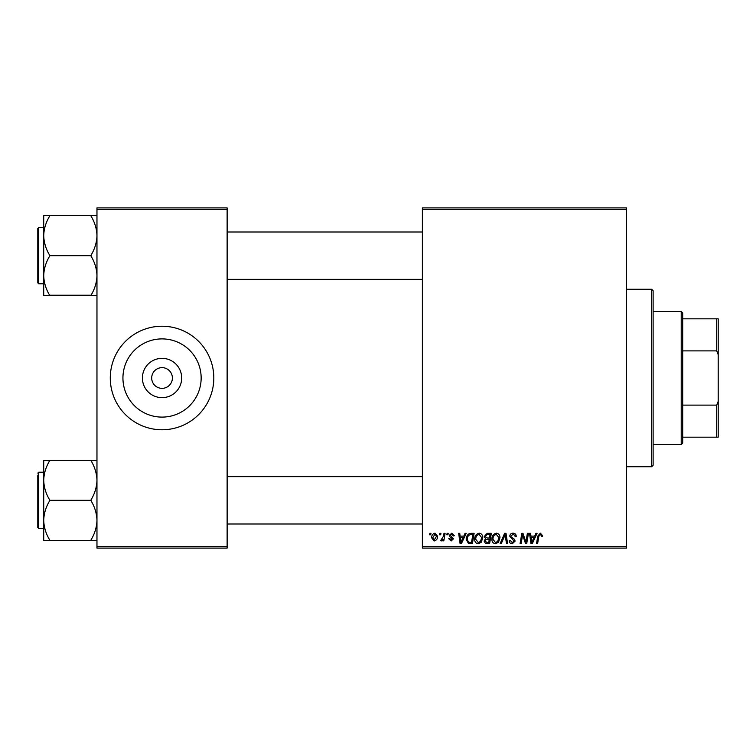 <?xml version="1.0" encoding="UTF-8"?>
<svg xmlns="http://www.w3.org/2000/svg" width="756" height="756" viewBox="0 0 756 756"><rect width="100%" height="100%" fill="white"/><g stroke="black" fill="none" stroke-linecap="round" stroke-linejoin="round"><path stroke-width="1.13" d="M181.686 378A19.647 19.647 0 0 1 162.049 397.647A19.647 19.647 0 0 1 142.402 378A19.647 19.647 0 0 1 162.049 358.353A19.647 19.647 0 0 1 181.686 378M151.691 378A10.357 10.357 0 0 0 162.049 388.357A10.357 10.357 0 0 0 172.396 378A10.357 10.357 0 0 0 162.049 367.643A10.357 10.357 0 0 0 151.691 378M122.935 378A39.104 39.104 0 0 0 162.049 417.104A39.104 39.104 0 0 0 201.153 378A39.104 39.104 0 0 0 162.049 338.896A39.104 39.104 0 0 0 122.935 378M110.281 378A51.767 51.767 0 0 0 162.049 429.767A51.767 51.767 0 0 0 213.816 378A51.767 51.767 0 0 0 162.049 326.233A51.767 51.767 0 0 0 110.281 378M626.497 548.1L422.377 548.1L422.377 546.616L626.497 546.616L626.497 548.1M626.497 209.384L422.377 209.384L422.377 207.9L626.497 207.9L626.497 546.616M447.117 533.311L448.195 533.311L447.968 534.785L446.862 534.785L447.117 533.311M439.85 533.311L440.928 533.311L440.701 534.785L439.605 534.785L439.85 533.311M479.191 533.178C481.581 533.613 482.763 535.106 482.753 537.648L481.336 542.232L478.255 543.8C475.798 543.347 474.607 541.806 474.683 539.189C474.664 535.9 476.167 533.897 479.191 533.178M465.053 533.311L466.216 533.311L461.406 543.658L460.092 543.658L458.675 533.311L459.752 533.311L460.102 536.136L463.778 536.136L465.053 533.311M487.204 533.311L491.353 533.311L489.604 543.658L485.522 543.488L484.095 541.145L485.522 538.622L484.227 536.533L487.204 533.311M504.621 533.311L506 533.311L507.578 543.658L506.492 543.658L505.14 534.785L501.256 543.658L500.103 543.658L504.621 533.311M542.449 535.456L542.354 536.401L541.277 536.533L541.381 535.635L540.266 534.388L538.848 536.335L537.611 543.658L536.524 543.658L537.799 536.07L540.332 533.178L542.449 535.456M527.376 533.311L528.472 533.311L526.696 543.658L525.562 543.658L522.604 534.879L521.158 543.658L520.071 543.658L521.82 533.311L522.954 533.311L525.94 542.08L527.376 533.311M422.377 209.384L422.377 546.616M535.909 533.311L537.081 533.311L532.271 543.658L530.958 543.658L529.54 533.311L530.617 533.311L530.967 536.136L534.643 536.136L535.909 533.311M513.022 533.178C515.195 533.292 516.263 534.454 516.235 536.675L515.157 536.807L514.883 535.276L512.955 534.388L510.848 536.117L511.132 537.025L513.938 538.782L515.157 541.05L512.256 543.8C510.385 543.687 509.374 542.685 509.232 540.795L510.319 540.464L512.294 542.591L514.08 541.116L509.78 536.212C509.969 534.275 511.056 533.263 513.022 533.178M496.408 533.178C498.79 533.613 499.971 535.106 499.962 537.648L498.544 542.232L495.473 543.8C493.016 543.347 491.825 541.806 491.891 539.189C491.873 535.9 493.375 533.897 496.408 533.178M454.375 535.72L453.298 535.995L451.757 534.114L450.34 535.267L453.439 538.83L451.181 540.975L448.733 538.688L449.801 538.555L451.228 540.03L452.362 539L449.811 536.722L449.272 535.352L451.805 533.178L454.375 535.72M471.082 533.311L474.144 533.311L472.396 543.658L468.493 543.526L466.206 539.425C466.15 536.779 467.217 534.823 469.419 533.556L471.082 533.311M435.012 533.178L437.573 536.174C437.667 538.801 436.533 540.398 434.161 540.975L431.648 537.828C431.591 535.305 432.706 533.755 435.012 533.178M443.999 533.311L445.095 533.311L443.819 540.842L442.732 540.842L443.007 539.283L441.258 540.975L440.531 540.701L443.46 536.316L443.999 533.311M429.899 533.311L430.977 533.311L430.759 534.785L429.654 534.785L429.899 533.311M227.131 548.1L96.966 548.1L96.966 546.616L227.131 546.616L227.131 548.1M227.131 209.384L96.966 209.384L96.966 207.9L227.131 207.9L227.131 546.616M96.966 209.384L96.966 546.616M532.621 540.417L534.048 537.346L531.118 537.346L531.761 542.534L532.621 540.417M497.694 541.438L498.884 537.601L496.333 534.388C494.027 535.078 492.903 536.722 492.969 539.302L495.501 542.591L497.694 541.438M488.716 542.449L489.264 539.226L485.768 539.652L485.172 541.098L486.873 542.449L488.716 542.449M489.472 538.017L490.058 534.52L486.987 534.577L485.305 536.562L487.185 538.017L489.472 538.017M461.755 540.417L463.192 537.346L460.253 537.346L460.895 542.534L461.755 540.417M471.508 542.449L472.85 534.52L471.47 534.52C468.616 534.785 467.217 536.439 467.284 539.491L468.588 542.279L471.508 542.449M480.485 541.438L481.676 537.601L479.115 534.388C476.809 535.078 475.694 536.722 475.76 539.302L478.293 542.591L480.485 541.438M434.209 540.03L436.495 536.288L435.002 534.114L432.725 537.828L434.209 540.03M651.644 289.255L653.118 290.729L653.118 465.271L651.644 466.745L651.644 289.255L626.497 289.255M43.716 235.664L43.716 275.685C43.933 268.843 45.908 262.332 49.631 256.152L49.631 255.197C45.927 249.102 43.952 242.591 43.716 235.664C43.933 228.822 45.908 222.311 49.631 216.14L49.631 215.658L43.716 215.658L43.716 235.664M37.8 255.679L37.8 228.463L38.688 227.575L38.688 283.784L37.8 282.895L37.8 255.679L37.8 280.826M96.966 215.658L91.051 215.658L91.051 216.14C94.755 222.236 96.73 228.747 96.966 235.664C96.749 242.515 94.774 249.017 91.051 255.197L91.051 255.679L49.631 255.679M91.051 215.658L49.631 215.658M91.051 255.679L91.051 256.152C94.755 262.247 96.73 268.758 96.966 275.685C96.749 282.527 94.774 289.038 91.051 295.218L49.631 295.218C45.927 289.123 43.952 282.612 43.716 275.685L43.716 295.69L49.631 295.69M91.051 295.69L96.966 295.69M96.966 460.31L91.051 460.782C94.755 466.877 96.73 473.388 96.966 480.315C96.749 487.157 94.774 493.668 91.051 499.848L91.051 500.803C94.755 506.898 96.73 513.409 96.966 520.336C96.749 527.178 94.774 533.689 91.051 539.86L91.051 540.342L49.631 540.342L49.631 539.86C45.927 533.764 43.952 527.253 43.716 520.336C43.933 513.485 45.908 506.983 49.631 500.803L49.631 499.848C45.927 493.753 43.952 487.242 43.716 480.315C43.933 473.473 45.908 466.962 49.631 460.782L43.716 460.31L43.716 540.342L49.631 540.342M37.8 475.174L37.8 500.321L37.8 475.174M43.716 472.216L38.688 472.216L38.688 528.425L37.8 527.537L37.8 500.321M91.051 460.31L49.631 460.31M91.051 500.321L49.631 500.321M91.051 540.342L96.966 540.342M681.222 444.556L681.222 311.444L682.696 312.918L682.696 443.082L681.222 444.556L653.118 444.556M681.222 311.444L653.118 311.444M718.2 437.166L716.716 437.166L716.716 405.112L718.2 401.341L718.2 437.166M682.696 437.166L716.716 437.166M682.696 318.834L718.2 318.834L718.2 401.341M682.696 405.112L716.716 405.112M718.2 354.659L716.716 350.888L716.716 318.834M682.696 350.888L716.716 350.888M651.644 466.745L626.497 466.745M38.688 227.575L43.716 227.575M38.688 283.784L43.716 283.784M422.377 232.007L227.131 232.007M422.377 279.342L227.131 279.342M227.131 523.993L422.377 523.993M227.131 476.658L422.377 476.658M38.688 528.425L43.716 528.425M38.688 472.216L37.8 473.105"/></g></svg>
